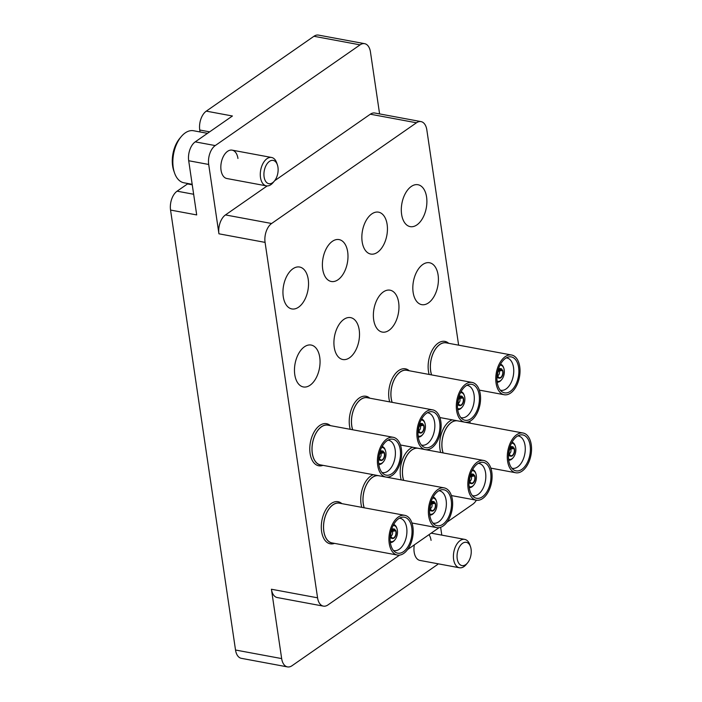 <?xml version="1.0" encoding="UTF-8"?>
<svg xmlns="http://www.w3.org/2000/svg" width="702" height="702" viewBox="0 0 702 702"><rect width="100%" height="100%" fill="white"/><g stroke="black" fill="none" stroke-linecap="round" stroke-linejoin="round"><path stroke-width="1.05" d="M237.952 158.459A14.435 8.398 100.5 0 0 232.134 150.149A14.435 8.398 100.5 0 0 223.631 155.958A14.435 8.398 100.5 0 0 221.042 170.209A14.435 8.398 100.5 0 0 226.86 178.519L266.312 185.855A14.435 8.398 -79.5 0 1 260.495 177.545A14.435 8.398 -79.5 0 1 263.083 163.294A14.435 8.398 -79.5 0 1 271.586 157.476A14.435 8.398 -79.5 0 1 276.702 162.855L277.387 164.83A11.837 6.888 100.5 0 0 268.629 162.039A11.837 6.888 100.5 0 0 264.092 176.869A11.837 6.888 100.5 0 0 274.368 181.072A11.837 6.888 100.5 0 0 277.957 167.234A11.837 6.888 100.5 0 0 277.387 164.83M414.329 544.866A14.435 8.398 100.5 0 0 414.162 552.123A14.435 8.398 100.5 0 0 419.98 560.433L459.433 567.76A14.435 8.398 -79.5 0 1 453.615 559.45A14.435 8.398 -79.5 0 1 456.212 545.2A14.435 8.398 -79.5 0 1 464.706 539.382A14.435 8.398 -79.5 0 1 469.822 544.77L470.507 546.735A11.837 6.888 100.5 0 0 461.749 543.953A11.837 6.888 100.5 0 0 457.213 558.774A11.837 6.888 100.5 0 0 467.488 562.978A11.837 6.888 100.5 0 0 471.077 549.139A11.837 6.888 100.5 0 0 470.507 546.735M438.101 275.017A21.306 12.408 -79.5 0 1 434.275 296.068A21.306 12.408 -79.5 0 1 421.726 304.65A21.306 12.408 -79.5 0 1 413.136 292.383A21.306 12.408 -79.5 0 1 416.962 271.341A21.306 12.408 -79.5 0 1 429.51 262.75A21.306 12.408 -79.5 0 1 438.101 275.017M426.579 196.999A21.306 12.408 -79.5 0 1 422.753 218.041A21.306 12.408 -79.5 0 1 410.205 226.632A21.306 12.408 -79.5 0 1 401.614 214.364A21.306 12.408 -79.5 0 1 405.44 193.313A21.306 12.408 -79.5 0 1 417.988 184.731A21.306 12.408 -79.5 0 1 426.579 196.999M398.648 302.457A21.306 12.408 -79.5 0 1 394.822 323.499A21.306 12.408 -79.5 0 1 382.274 332.081A21.306 12.408 -79.5 0 1 373.683 319.814A21.306 12.408 -79.5 0 1 377.509 298.771A21.306 12.408 -79.5 0 1 390.058 290.18A21.306 12.408 -79.5 0 1 398.648 302.457M387.127 224.429A21.306 12.408 -79.5 0 1 383.301 245.481A21.306 12.408 -79.5 0 1 370.753 254.063A21.306 12.408 -79.5 0 1 362.162 241.795A21.306 12.408 -79.5 0 1 365.988 220.753A21.306 12.408 -79.5 0 1 378.536 212.162A21.306 12.408 -79.5 0 1 387.127 224.429M359.196 329.887A21.306 12.408 -79.5 0 1 355.37 350.93A21.306 12.408 -79.5 0 1 342.822 359.521A21.306 12.408 -79.5 0 1 334.231 347.244A21.306 12.408 -79.5 0 1 338.057 326.202A21.306 12.408 -79.5 0 1 350.605 317.62A21.306 12.408 -79.5 0 1 359.196 329.887M347.674 251.869A21.306 12.408 -79.5 0 1 343.848 272.911A21.306 12.408 -79.5 0 1 331.3 281.493A21.306 12.408 -79.5 0 1 322.709 269.226A21.306 12.408 -79.5 0 1 326.535 248.183A21.306 12.408 -79.5 0 1 339.084 239.593A21.306 12.408 -79.5 0 1 347.674 251.869M319.743 357.318A21.306 12.408 -79.5 0 1 315.918 378.36A21.306 12.408 -79.5 0 1 303.369 386.951A21.306 12.408 -79.5 0 1 294.779 374.684A21.306 12.408 -79.5 0 1 298.604 353.641A21.306 12.408 -79.5 0 1 311.153 345.051A21.306 12.408 -79.5 0 1 319.743 357.318M308.222 279.299A21.306 12.408 -79.5 0 1 304.396 300.342A21.306 12.408 -79.5 0 1 291.848 308.933A21.306 12.408 -79.5 0 1 283.257 296.656A21.306 12.408 -79.5 0 1 287.083 275.614A21.306 12.408 -79.5 0 1 299.631 267.032A21.306 12.408 -79.5 0 1 308.222 279.299M431.072 540.364A14.435 8.398 100.5 0 0 428.992 534.67M458.625 345.165L426.834 129.914A14.435 8.398 100.5 0 0 421.016 121.604A14.435 8.398 100.5 0 0 416.462 122.789L271.613 223.499A14.435 8.398 100.5 0 0 265.075 242.383L317.567 597.814A14.435 8.398 100.5 0 0 323.385 606.124L277.237 597.551A14.435 8.398 -79.5 0 1 271.42 589.241L281.66 658.59A14.435 8.398 100.5 0 0 287.478 666.9A14.435 8.398 100.5 0 0 292.032 665.715L436.881 564.996A14.435 8.398 100.5 0 0 438.276 563.829M440.637 527.29L441.795 535.126M209.626 131.853L199.745 130.019A14.435 8.398 -79.5 0 1 206.283 111.135L313.934 36.285A14.435 8.398 -79.5 0 1 318.489 35.1L364.636 43.673A14.435 8.398 100.5 0 1 370.454 51.983L379.598 113.9M364.636 43.673A14.435 8.398 100.5 0 0 360.082 44.858L313.934 36.285M287.478 666.9L241.339 658.327A14.435 8.398 -79.5 0 1 235.521 650.017L170.551 210.065L196.7 214.926L188.698 160.74A14.435 8.398 -79.5 0 1 195.235 141.865L215.224 145.577L360.082 44.858M215.224 145.577A14.435 8.398 100.5 0 0 208.696 164.461L218.936 233.81A14.435 8.398 -79.5 0 1 225.465 214.926L271.613 223.499M416.462 122.789L370.323 114.207L274.631 180.747M267.164 185.933L225.465 214.926M370.323 114.207A14.435 8.398 -79.5 0 1 374.877 113.031L421.016 121.604M195.235 141.865L232.432 115.997L206.283 111.135M170.551 210.065A14.435 8.398 -79.5 0 1 177.088 191.181L193.647 194.261M188.057 183.538A31.265 18.199 -79.5 0 1 187.513 183.933L177.088 191.181M199.745 130.019L200.035 131.95M470.147 423.183L469.866 421.279M323.385 606.124A14.435 8.398 100.5 0 0 327.939 604.94L399.613 555.098M407.564 549.569L439.066 527.667M447.016 522.139L472.788 504.22A14.435 8.398 100.5 0 0 476.377 500.201M508.546 459.02A8.178 4.756 100.5 0 0 513.267 457.555A8.178 4.756 100.5 0 0 515.347 446.332A8.178 4.756 100.5 0 0 514.373 444.498A8.178 4.756 100.5 0 0 511.477 443.269M512.021 442.225A9.144 5.318 -79.5 0 1 514.004 443.559A9.144 5.318 -79.5 0 1 515.101 445.594L515.347 446.332M527.053 437.653A18.278 10.644 100.5 0 0 519.919 435.038A18.278 10.644 100.5 0 0 509.336 449.201A18.278 10.644 100.5 0 0 511.784 468.137A18.278 10.644 100.5 0 0 513.469 469.735A18.278 10.644 100.5 0 0 528.018 461.065A18.278 10.644 100.5 0 0 527.053 437.653M511.819 468.181A16.453 9.574 100.5 0 0 512.399 468.322A16.453 9.574 100.5 0 0 523.885 457.537A16.453 9.574 100.5 0 0 522.27 438.425A16.453 9.574 100.5 0 0 518.409 435.968A16.453 9.574 100.5 0 0 517.822 435.898M510.977 469.735A20.2 11.758 100.5 0 0 515.724 472.753A20.2 11.758 100.5 0 0 529.834 459.512A20.2 11.758 100.5 0 0 527.851 436.047A20.2 11.758 100.5 0 0 523.104 433.029A20.2 11.758 100.5 0 0 509.003 446.27A20.2 11.758 100.5 0 0 510.977 469.735M456.756 420.682A20.297 11.811 100.5 0 0 444.506 431.642A20.297 11.811 100.5 0 0 443.067 452.922M523.104 433.029L457.739 420.884A20.2 11.758 100.5 0 0 444.857 430.967A20.2 11.758 100.5 0 0 443.146 452.93M452.185 419.831A21.402 12.46 100.5 0 0 440.672 452.474M509.836 447.393A4.809 2.799 -79.5 0 1 511.837 446.586L512.609 446.735A4.809 2.799 100.5 0 1 513.276 447.025L513.074 447.428A4.809 2.799 -79.5 0 1 513.337 447.902L512.258 447.7M509.406 455.765L510.17 455.905A4.809 2.799 100.5 0 0 510.845 456.195L510.082 456.046A4.809 2.799 -79.5 0 1 509.406 455.765A4.809 2.799 -79.5 0 1 508.573 454.738A4.809 2.799 -79.5 0 1 508.502 454.58M513.267 457.555L512.767 458.143A9.144 5.318 -79.5 0 1 508.687 460.187M512.609 446.735A4.809 2.799 100.5 0 0 509.406 449.447A4.809 2.799 100.5 0 0 509.345 454.878L508.573 454.738M510.845 456.195A4.809 2.799 100.5 0 0 514.048 453.483A4.809 2.799 100.5 0 0 514.11 448.043L513.337 447.902M510.012 448.464L513.074 447.428A4.326 2.518 100.5 0 0 511.425 447.393A4.326 2.518 100.5 0 0 509.547 454.475L509.345 454.878M510.17 455.905L510.38 455.493A4.326 2.518 100.5 0 0 513.592 453.764A4.326 2.518 100.5 0 0 513.908 448.455L514.11 448.043M509.792 449.289L513.908 448.455M510.38 455.493L509.529 454.501M509.266 453.624A2.641 1.544 100.5 0 0 510.837 449.482M467.488 562.978L466.146 564.575A14.435 8.398 -79.5 0 1 459.433 567.76M174.517 172.903L173.763 170.718A23.57 13.724 -79.5 0 1 172.622 165.935A23.57 13.724 -79.5 0 1 179.773 138.355L181.265 136.583A26.457 15.4 100.5 0 0 173.236 167.532A26.457 15.4 100.5 0 0 174.517 172.903A26.457 15.4 100.5 0 0 183.898 182.774L192.181 184.31M207.494 133.336L193.568 130.748A26.457 15.4 100.5 0 0 181.265 136.583M274.368 181.072L273.025 182.669A14.435 8.398 -79.5 0 1 266.312 185.855M469.094 486.451A8.178 4.756 100.5 0 0 473.815 484.985A8.178 4.756 100.5 0 0 475.895 473.762A8.178 4.756 100.5 0 0 474.921 471.937A8.178 4.756 100.5 0 0 472.025 470.7M472.569 469.656A9.144 5.318 -79.5 0 1 474.552 470.989A9.144 5.318 -79.5 0 1 475.649 473.034L475.895 473.762M487.6 465.084A18.278 10.644 100.5 0 0 480.458 462.469A18.278 10.644 100.5 0 0 469.884 476.632A18.278 10.644 100.5 0 0 472.332 495.568A18.278 10.644 100.5 0 0 474.017 497.165A18.278 10.644 100.5 0 0 488.566 488.504A18.278 10.644 100.5 0 0 487.6 465.084M472.367 495.612A16.453 9.574 100.5 0 0 472.946 495.752A16.453 9.574 100.5 0 0 484.433 484.968A16.453 9.574 100.5 0 0 482.818 465.856A16.453 9.574 100.5 0 0 478.957 463.408A16.453 9.574 100.5 0 0 478.369 463.329M471.525 497.174A20.2 11.758 100.5 0 0 476.272 500.184A20.2 11.758 100.5 0 0 490.382 486.942A20.2 11.758 100.5 0 0 488.399 463.478A20.2 11.758 100.5 0 0 483.652 460.459A20.2 11.758 100.5 0 0 469.55 473.71A20.2 11.758 100.5 0 0 471.525 497.174M417.304 448.113A20.297 11.811 100.5 0 0 405.054 459.073A20.297 11.811 100.5 0 0 403.615 480.352M483.652 460.459L418.287 448.315A20.2 11.758 100.5 0 0 405.405 458.406A20.2 11.758 100.5 0 0 403.694 480.37M412.732 447.262A21.402 12.46 100.5 0 0 401.219 479.905M470.384 474.824A4.809 2.799 -79.5 0 1 472.385 474.026L473.148 474.166A4.809 2.799 100.5 0 1 473.824 474.455L473.622 474.868A4.809 2.799 -79.5 0 1 473.885 475.333L472.806 475.131M469.954 483.195L470.717 483.336A4.809 2.799 100.5 0 0 471.393 483.625L470.621 483.485A4.809 2.799 -79.5 0 1 469.954 483.195A4.809 2.799 -79.5 0 1 469.12 482.169A4.809 2.799 -79.5 0 1 469.05 482.011M473.815 484.985L473.315 485.582A9.144 5.318 -79.5 0 1 469.234 487.618M473.148 474.166A4.809 2.799 100.5 0 0 469.954 476.877A4.809 2.799 100.5 0 0 469.892 482.318L469.12 482.169M471.393 483.625A4.809 2.799 100.5 0 0 474.596 480.914A4.809 2.799 100.5 0 0 474.657 475.473L473.885 475.333M470.559 475.895L473.622 474.868A4.326 2.518 100.5 0 0 471.972 474.833A4.326 2.518 100.5 0 0 470.094 481.905L469.892 482.318M470.717 483.336L470.928 482.923A4.326 2.518 100.5 0 0 474.14 481.195A4.326 2.518 100.5 0 0 474.455 475.886L474.657 475.473M470.34 476.728L474.455 475.886M470.928 482.923L470.077 481.932M469.813 481.063A2.641 1.544 100.5 0 0 471.384 476.921M429.642 513.882A8.178 4.756 100.5 0 0 434.362 512.425A8.178 4.756 100.5 0 0 436.442 501.193A8.178 4.756 100.5 0 0 435.468 499.368A8.178 4.756 100.5 0 0 432.572 498.139M433.116 497.095A9.144 5.318 -79.5 0 1 435.1 498.42A9.144 5.318 -79.5 0 1 436.196 500.465L436.442 501.193M448.148 492.514A18.278 10.644 100.5 0 0 441.005 489.899A18.278 10.644 100.5 0 0 430.423 504.062A18.278 10.644 100.5 0 0 432.88 522.999A18.278 10.644 100.5 0 0 434.564 524.605A18.278 10.644 100.5 0 0 449.113 515.935A18.278 10.644 100.5 0 0 448.148 492.514M432.915 523.043A16.453 9.574 100.5 0 0 433.494 523.183A16.453 9.574 100.5 0 0 444.98 512.399A16.453 9.574 100.5 0 0 443.366 493.295A16.453 9.574 100.5 0 0 439.505 490.838A16.453 9.574 100.5 0 0 438.917 490.759M432.072 524.605A20.2 11.758 100.5 0 0 436.82 527.623A20.2 11.758 100.5 0 0 450.93 514.373A20.2 11.758 100.5 0 0 448.947 490.909A20.2 11.758 100.5 0 0 444.199 487.89A20.2 11.758 100.5 0 0 430.089 501.14A20.2 11.758 100.5 0 0 432.072 524.605M377.843 475.544A20.297 11.811 100.5 0 0 365.602 486.504A20.297 11.811 100.5 0 0 364.162 507.783M444.199 487.89L378.834 475.745A20.2 11.758 100.5 0 0 365.953 485.837A20.2 11.758 100.5 0 0 364.233 507.8M373.28 474.692A21.402 12.46 100.5 0 0 361.767 507.344M434.161 502.299A4.809 2.799 -79.5 0 1 434.433 502.764L433.353 502.562M430.502 510.626L431.265 510.766A4.809 2.799 100.5 0 0 431.941 511.056L431.168 510.916A4.809 2.799 -79.5 0 1 430.502 510.626A4.809 2.799 -79.5 0 1 429.668 509.608A4.809 2.799 -79.5 0 1 429.589 509.441M430.931 502.263A4.809 2.799 -79.5 0 1 432.932 501.456L433.696 501.597A4.809 2.799 100.5 0 0 430.502 504.308A4.809 2.799 100.5 0 0 430.44 509.749L429.668 509.608M434.362 512.425L433.862 513.013A9.144 5.318 -79.5 0 1 429.782 515.057M430.44 509.749L430.642 509.336A4.326 2.518 100.5 0 1 432.52 502.263A4.326 2.518 100.5 0 1 434.169 502.299L434.371 501.886A4.809 2.799 100.5 0 0 433.696 501.597M431.941 511.056A4.809 2.799 100.5 0 0 435.135 508.345A4.809 2.799 100.5 0 0 435.205 502.913L434.433 502.764M431.265 510.766L431.476 510.363A4.326 2.518 100.5 0 0 434.687 508.625A4.326 2.518 100.5 0 0 434.994 503.316L435.205 502.913M434.169 502.299L431.098 503.325M430.888 504.159L434.994 503.316M431.476 510.363L430.624 509.371M430.361 508.494A2.641 1.544 100.5 0 0 431.932 504.352M390.189 541.321A8.178 4.756 100.5 0 0 394.901 539.856A8.178 4.756 100.5 0 0 396.99 528.624A8.178 4.756 100.5 0 0 396.016 526.798A8.178 4.756 100.5 0 0 393.12 525.57M393.664 524.526A9.144 5.318 -79.5 0 1 395.647 525.851A9.144 5.318 -79.5 0 1 396.735 527.895L396.99 528.624M408.696 519.945A18.278 10.644 100.5 0 0 401.553 517.33A18.278 10.644 100.5 0 0 390.97 531.493A18.278 10.644 100.5 0 0 393.418 550.429A18.278 10.644 100.5 0 0 395.103 552.035A18.278 10.644 100.5 0 0 409.661 543.366A18.278 10.644 100.5 0 0 408.696 519.945M393.462 550.482A16.453 9.574 100.5 0 0 394.041 550.614A16.453 9.574 100.5 0 0 405.528 539.829A16.453 9.574 100.5 0 0 403.913 520.726A16.453 9.574 100.5 0 0 400.052 518.269A16.453 9.574 100.5 0 0 399.456 518.19M404.747 515.329L339.373 503.176A20.2 11.758 100.5 0 0 325.272 516.426A20.2 11.758 100.5 0 0 327.246 539.891A20.2 11.758 100.5 0 0 331.993 542.909L397.367 555.054A20.2 11.758 100.5 0 0 411.477 541.812A20.2 11.758 100.5 0 0 409.494 518.339A20.2 11.758 100.5 0 0 404.747 515.329A20.2 11.758 100.5 0 0 390.637 528.571A20.2 11.758 100.5 0 0 392.62 552.035A20.2 11.758 100.5 0 0 397.367 555.054M340.479 503.387A20.297 11.811 100.5 0 0 325.535 515.505A20.297 11.811 100.5 0 0 327.211 539.97A20.297 11.811 100.5 0 0 333.099 543.111M341.892 503.65A21.402 12.46 100.5 0 0 338.057 501.711A21.402 12.46 100.5 0 0 323.113 515.742A21.402 12.46 100.5 0 0 325.21 540.61A21.402 12.46 100.5 0 0 330.238 543.804A21.402 12.46 100.5 0 0 334.503 543.374M391.47 529.694A4.809 2.799 -79.5 0 1 393.48 528.887L394.243 529.036A4.809 2.799 100.5 0 1 394.919 529.317L394.717 529.729A4.809 2.799 -79.5 0 1 394.98 530.203L393.901 530.001M391.04 538.057L391.813 538.206A4.809 2.799 100.5 0 0 392.488 538.487L391.716 538.346A4.809 2.799 -79.5 0 1 391.04 538.057A4.809 2.799 -79.5 0 1 390.215 537.039A4.809 2.799 -79.5 0 1 390.137 536.881M394.901 539.856L394.41 540.443A9.144 5.318 -79.5 0 1 390.33 542.488M394.243 529.036A4.809 2.799 100.5 0 0 391.049 531.739A4.809 2.799 100.5 0 0 390.979 537.179L390.215 537.039M392.488 538.487A4.809 2.799 100.5 0 0 395.682 535.784A4.809 2.799 100.5 0 0 395.752 530.343L394.98 530.203M391.646 530.765L394.717 529.729A4.326 2.518 100.5 0 0 393.059 529.694A4.326 2.518 100.5 0 0 391.19 536.767L390.979 537.179M391.813 538.206L392.023 537.793A4.326 2.518 100.5 0 0 395.235 536.065A4.326 2.518 100.5 0 0 395.542 530.756L395.752 530.343M391.435 531.589L395.542 530.756M392.023 537.793L391.172 536.802M390.909 535.924A2.641 1.544 100.5 0 0 392.479 531.783M497.025 381.002A8.178 4.756 100.5 0 0 501.746 379.536A8.178 4.756 100.5 0 0 503.825 368.304A8.178 4.756 100.5 0 0 502.851 366.479A8.178 4.756 100.5 0 0 499.956 365.251M500.5 364.206A9.144 5.318 -79.5 0 1 502.483 365.531A9.144 5.318 -79.5 0 1 503.58 367.576L503.825 368.304M515.531 359.626A18.278 10.644 100.5 0 0 508.397 357.011A18.278 10.644 100.5 0 0 497.815 371.174A18.278 10.644 100.5 0 0 500.263 390.11A18.278 10.644 100.5 0 0 501.948 391.716A18.278 10.644 100.5 0 0 516.496 383.046A18.278 10.644 100.5 0 0 515.531 359.626M500.298 390.163A16.453 9.574 100.5 0 0 500.877 390.294A16.453 9.574 100.5 0 0 512.363 379.51A16.453 9.574 100.5 0 0 510.749 360.407A16.453 9.574 100.5 0 0 506.888 357.95A16.453 9.574 100.5 0 0 506.3 357.871M499.455 391.716A20.2 11.758 100.5 0 0 504.203 394.735A20.2 11.758 100.5 0 0 518.313 381.484A20.2 11.758 100.5 0 0 516.33 358.02A20.2 11.758 100.5 0 0 511.582 355.01A20.2 11.758 100.5 0 0 497.481 368.252A20.2 11.758 100.5 0 0 499.455 391.716M447.314 343.067A20.297 11.811 100.5 0 0 433.704 352.044A20.297 11.811 100.5 0 0 431.546 374.903M511.582 355.01L446.218 342.857A20.2 11.758 100.5 0 0 433.336 352.948A20.2 11.758 100.5 0 0 431.625 374.912M448.727 343.331A21.402 12.46 100.5 0 0 444.901 341.391A21.402 12.46 100.5 0 0 431.476 351.597A21.402 12.46 100.5 0 0 429.15 374.456M498.315 369.375A4.809 2.799 -79.5 0 1 500.315 368.568L501.088 368.708A4.809 2.799 100.5 0 1 501.754 368.998L501.553 369.41A4.809 2.799 -79.5 0 1 501.816 369.884L500.737 369.682M497.885 377.737L498.648 377.887A4.809 2.799 100.5 0 0 499.324 378.167L498.56 378.027A4.809 2.799 -79.5 0 1 497.885 377.737A4.809 2.799 -79.5 0 1 497.051 376.72A4.809 2.799 -79.5 0 1 496.981 376.562M501.746 379.536L501.246 380.124A9.144 5.318 -79.5 0 1 497.165 382.169M501.088 368.708A4.809 2.799 100.5 0 0 497.885 371.419A4.809 2.799 100.5 0 0 497.823 376.86L497.051 376.72M499.324 378.167A4.809 2.799 100.5 0 0 502.527 375.456A4.809 2.799 100.5 0 0 502.588 370.024L501.816 369.884M498.49 370.445L501.553 369.41A4.326 2.518 100.5 0 0 499.903 369.375A4.326 2.518 100.5 0 0 498.025 376.447L497.823 376.86M498.648 377.887L498.859 377.474A4.326 2.518 100.5 0 0 502.07 375.745A4.326 2.518 100.5 0 0 502.386 370.437L502.588 370.024M498.271 371.27L502.386 370.437M498.859 377.474L498.008 376.483M497.744 375.605A2.641 1.544 100.5 0 0 499.315 371.463M457.572 408.432A8.178 4.756 100.5 0 0 462.293 406.967A8.178 4.756 100.5 0 0 464.373 395.744A8.178 4.756 100.5 0 0 463.399 393.91A8.178 4.756 100.5 0 0 460.503 392.681M461.047 391.637A9.144 5.318 -79.5 0 1 463.03 392.971A9.144 5.318 -79.5 0 1 464.127 395.007L464.373 395.744M476.079 387.065A18.278 10.644 100.5 0 0 468.945 384.45A18.278 10.644 100.5 0 0 458.362 398.613A18.278 10.644 100.5 0 0 460.81 417.55A18.278 10.644 100.5 0 0 462.495 419.147A18.278 10.644 100.5 0 0 477.044 410.477A18.278 10.644 100.5 0 0 476.079 387.065M460.845 417.593A16.453 9.574 100.5 0 0 461.425 417.734A16.453 9.574 100.5 0 0 472.911 406.949A16.453 9.574 100.5 0 0 471.296 387.837A16.453 9.574 100.5 0 0 467.435 385.38A16.453 9.574 100.5 0 0 466.848 385.31M460.003 419.147A20.2 11.758 100.5 0 0 464.75 422.165A20.2 11.758 100.5 0 0 478.861 408.924A20.2 11.758 100.5 0 0 476.877 385.459A20.2 11.758 100.5 0 0 472.13 382.441A20.2 11.758 100.5 0 0 458.029 395.682A20.2 11.758 100.5 0 0 460.003 419.147M407.862 370.498A20.297 11.811 100.5 0 0 394.252 379.484A20.297 11.811 100.5 0 0 392.093 402.334M472.13 382.441L406.765 370.296A20.2 11.758 100.5 0 0 393.883 380.379A20.2 11.758 100.5 0 0 392.172 402.343M409.275 370.761A21.402 12.46 100.5 0 0 405.44 368.822A21.402 12.46 100.5 0 0 392.023 379.036A21.402 12.46 100.5 0 0 389.698 401.886M458.862 396.805A4.809 2.799 -79.5 0 1 460.863 395.998L461.626 396.147A4.809 2.799 100.5 0 1 462.302 396.437L462.1 396.841A4.809 2.799 -79.5 0 1 462.364 397.314L461.284 397.113M458.432 405.177L459.196 405.317A4.809 2.799 100.5 0 0 459.871 405.607L459.108 405.458A4.809 2.799 -79.5 0 1 458.432 405.177A4.809 2.799 -79.5 0 1 457.599 404.15A4.809 2.799 -79.5 0 1 457.528 403.992M462.293 406.967L461.793 407.555A9.144 5.318 -79.5 0 1 457.713 409.599M461.626 396.147A4.809 2.799 100.5 0 0 458.432 398.859A4.809 2.799 100.5 0 0 458.371 404.291L457.599 404.15M459.871 405.607A4.809 2.799 100.5 0 0 463.074 402.895A4.809 2.799 100.5 0 0 463.136 397.455L462.364 397.314M459.038 397.876L462.1 396.841A4.326 2.518 100.5 0 0 460.451 396.805A4.326 2.518 100.5 0 0 458.573 403.887L458.371 404.291M459.196 405.317L459.406 404.905A4.326 2.518 100.5 0 0 462.618 403.176A4.326 2.518 100.5 0 0 462.934 397.867L463.136 397.455M458.818 398.701L462.934 397.867M459.406 404.905L458.555 403.913M458.292 403.036A2.641 1.544 100.5 0 0 459.863 398.894M418.12 435.863A8.178 4.756 100.5 0 0 422.841 434.398A8.178 4.756 100.5 0 0 424.921 423.174A8.178 4.756 100.5 0 0 423.947 421.349A8.178 4.756 100.5 0 0 421.051 420.112M421.595 419.068A9.144 5.318 -79.5 0 1 423.578 420.401A9.144 5.318 -79.5 0 1 424.675 422.446L424.921 423.174M436.626 414.496A18.278 10.644 100.5 0 0 429.484 411.881A18.278 10.644 100.5 0 0 418.901 426.044A18.278 10.644 100.5 0 0 421.358 444.98A18.278 10.644 100.5 0 0 423.043 446.577A18.278 10.644 100.5 0 0 437.592 437.916A18.278 10.644 100.5 0 0 436.626 414.496M421.393 445.024A16.453 9.574 100.5 0 0 421.972 445.165A16.453 9.574 100.5 0 0 433.459 434.38A16.453 9.574 100.5 0 0 431.844 415.268A16.453 9.574 100.5 0 0 427.983 412.82A16.453 9.574 100.5 0 0 427.395 412.741M420.551 446.586A20.2 11.758 100.5 0 0 425.298 449.596A20.2 11.758 100.5 0 0 439.408 436.354A20.2 11.758 100.5 0 0 437.425 412.89A20.2 11.758 100.5 0 0 432.678 409.871A20.2 11.758 100.5 0 0 418.576 423.122A20.2 11.758 100.5 0 0 420.551 446.586M368.41 397.929A20.297 11.811 100.5 0 0 354.8 406.914A20.297 11.811 100.5 0 0 352.641 429.764M432.678 409.871L367.313 397.727A20.2 11.758 100.5 0 0 354.431 407.818A20.2 11.758 100.5 0 0 352.72 429.782M369.822 398.192A21.402 12.46 100.5 0 0 365.988 396.261A21.402 12.46 100.5 0 0 352.571 406.467A21.402 12.46 100.5 0 0 350.245 429.317M419.41 424.236A4.809 2.799 -79.5 0 1 421.411 423.438L422.174 423.578A4.809 2.799 100.5 0 1 422.85 423.868L422.648 424.28A4.809 2.799 -79.5 0 1 422.911 424.745L421.832 424.543M418.98 432.607L419.743 432.748A4.809 2.799 100.5 0 0 420.419 433.037L419.647 432.897A4.809 2.799 -79.5 0 1 418.98 432.607A4.809 2.799 -79.5 0 1 418.146 431.581A4.809 2.799 -79.5 0 1 418.067 431.423M422.841 434.398L422.341 434.994A9.144 5.318 -79.5 0 1 418.26 437.03M422.174 423.578A4.809 2.799 100.5 0 0 418.98 426.289A4.809 2.799 100.5 0 0 418.918 431.73L418.146 431.581M420.419 433.037A4.809 2.799 100.5 0 0 423.613 430.326A4.809 2.799 100.5 0 0 423.683 424.885L422.911 424.745M419.585 425.307L422.648 424.28A4.326 2.518 100.5 0 0 420.998 424.245A4.326 2.518 100.5 0 0 419.12 431.318L418.918 431.73M419.743 432.748L419.954 432.335A4.326 2.518 100.5 0 0 423.166 430.607A4.326 2.518 100.5 0 0 423.473 425.298L423.683 424.885M419.366 426.132L423.473 425.298M419.954 432.335L419.103 431.344M418.84 430.475A2.641 1.544 100.5 0 0 420.41 426.333M378.668 463.294A8.178 4.756 100.5 0 0 383.38 461.837A8.178 4.756 100.5 0 0 385.468 450.605A8.178 4.756 100.5 0 0 384.494 448.78A8.178 4.756 100.5 0 0 381.598 447.551M382.142 446.507A9.144 5.318 -79.5 0 1 384.126 447.832A9.144 5.318 -79.5 0 1 385.214 449.877L385.468 450.605M397.174 441.927A18.278 10.644 100.5 0 0 390.031 439.312A18.278 10.644 100.5 0 0 379.449 453.474A18.278 10.644 100.5 0 0 381.906 472.411A18.278 10.644 100.5 0 0 383.59 474.017A18.278 10.644 100.5 0 0 398.139 465.347A18.278 10.644 100.5 0 0 397.174 441.927M381.941 472.455A16.453 9.574 100.5 0 0 382.52 472.595A16.453 9.574 100.5 0 0 394.006 461.811A16.453 9.574 100.5 0 0 392.392 442.708A16.453 9.574 100.5 0 0 388.531 440.251A16.453 9.574 100.5 0 0 387.943 440.172M393.225 437.302L327.86 425.158A20.2 11.758 100.5 0 0 313.75 438.408A20.2 11.758 100.5 0 0 315.724 461.872A20.2 11.758 100.5 0 0 320.472 464.882L385.846 477.035A20.2 11.758 100.5 0 0 399.956 463.785A20.2 11.758 100.5 0 0 397.973 440.321A20.2 11.758 100.5 0 0 393.225 437.302A20.2 11.758 100.5 0 0 379.115 450.552A20.2 11.758 100.5 0 0 381.098 474.017A20.2 11.758 100.5 0 0 385.846 477.035M328.957 425.368A20.297 11.811 100.5 0 0 314.013 437.478A20.297 11.811 100.5 0 0 315.689 461.942A20.297 11.811 100.5 0 0 321.577 465.093M330.37 425.623A21.402 12.46 100.5 0 0 326.535 423.692A21.402 12.46 100.5 0 0 311.591 437.723A21.402 12.46 100.5 0 0 313.689 462.583A21.402 12.46 100.5 0 0 318.717 465.777A21.402 12.46 100.5 0 0 322.981 465.347M383.178 451.711A4.809 2.799 -79.5 0 1 383.459 452.176L382.379 451.974M379.528 460.038L380.291 460.179A4.809 2.799 100.5 0 0 380.967 460.468L380.194 460.328A4.809 2.799 -79.5 0 1 379.528 460.038A4.809 2.799 -79.5 0 1 378.694 459.02A4.809 2.799 -79.5 0 1 378.615 458.854M379.957 451.676A4.809 2.799 -79.5 0 1 381.958 450.868L382.722 451.009A4.809 2.799 100.5 0 0 379.528 453.72A4.809 2.799 100.5 0 0 379.457 459.161L378.694 459.02M383.38 461.837L382.888 462.425A9.144 5.318 -79.5 0 1 378.808 464.47M379.457 459.161L379.668 458.748A4.326 2.518 100.5 0 1 381.546 451.676A4.326 2.518 100.5 0 1 383.195 451.711L383.397 451.298A4.809 2.799 100.5 0 0 382.722 451.009M380.967 460.468A4.809 2.799 100.5 0 0 384.161 457.757A4.809 2.799 100.5 0 0 384.231 452.325L383.459 452.176M380.291 460.179L380.502 459.775A4.326 2.518 100.5 0 0 383.713 458.037A4.326 2.518 100.5 0 0 384.02 452.729L384.231 452.325M383.195 451.711L380.124 452.737M379.914 453.571L384.02 452.729M380.502 459.775L379.65 458.783M379.387 457.906A2.641 1.544 100.5 0 0 380.958 453.764M265.075 242.383L218.936 233.81M208.696 164.461L188.698 160.74M235.521 650.017L281.66 658.59M271.42 589.241L317.567 597.814M192.251 184.81L187.513 183.933M490.865 468.137L515.724 472.753M464.706 539.382L431.177 533.151M271.586 157.476L232.134 150.149M451.412 495.568L476.272 500.184M411.96 522.999L436.82 527.623M479.343 390.11L504.203 394.735M439.891 417.55L464.75 422.165M400.438 444.98L425.298 449.596"/></g></svg>
